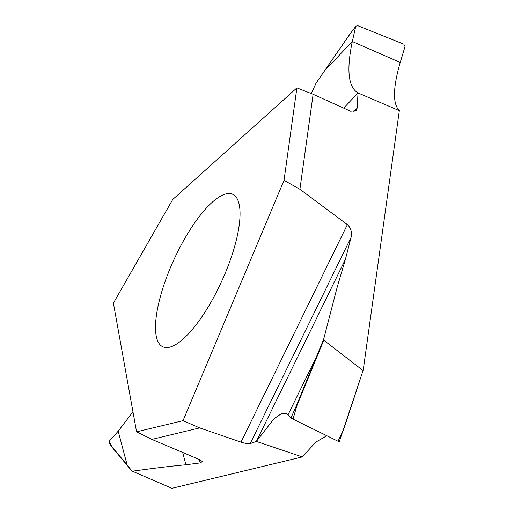 <?xml version="1.0" encoding="UTF-8"?>
<svg xmlns="http://www.w3.org/2000/svg" width="514" height="514" viewBox="0 0 514 514"><rect width="100%" height="100%" fill="white"/><g stroke="black" fill="none" stroke-linecap="round" stroke-linejoin="round"><path stroke-width="0.77" d="M183.048 420.658L136.57 431.844L113.395 303.112L172.73 199.503L296.893 87.9L284.03 180.324L183.048 420.658L199.638 427.911L241.008 442.124L347.368 224.618L299.906 189.274L313.122 94.287L350.567 111.217L356.093 110.748L357.114 108.191L358.033 92.957L399.327 110.645C392.6 103.822 392.902 87.765 400.226 62.464L405.006 46.588L403.824 44.159L357.75 25.7L355.939 26.163L349.719 34.432L324.867 70.437M199.31 459.497L200.209 462.908L202.323 461.585L199.76 459.689L151.874 439.406L199.638 427.911M151.874 439.406L136.57 431.844M184.635 238.785A83.872 26.22 -65.4 0 0 162.854 346.809A83.872 26.22 -65.4 0 0 210.92 302.322A83.872 26.22 -65.4 0 0 232.701 194.305A83.872 26.22 -65.4 0 0 184.635 238.785M241.008 442.124C245.3 443.498 248.371 444 250.209 443.627L256.364 441.417L273.981 418.82L281.177 413.796L286.6 413.526L290.995 417.895L293.012 419.109L338.006 441.25L343.68 429.453L363.244 369.913L399.327 110.645M250.209 443.627L351.068 237.378L345.421 259.3L256.364 441.417L302.316 456.927L171.946 488.3L132.349 471.19C166.054 466.596 174.644 465.857 185.927 464.765L182.669 452.449M302.316 456.927L315.814 442.117L326.814 435.737M345.421 259.3L337.165 287.23L323.634 339.291L323.781 340.178L362.852 370.388L363.244 369.913L343.68 429.453M351.068 237.378C352.122 232.142 350.895 227.888 347.368 224.618M323.634 339.291L316.637 356.33L317.099 356.427L296.854 405.822L296.34 405.848L290.995 417.895M323.781 340.178L317.099 356.427M293.012 419.109L296.854 405.822M338.006 441.25L339.201 441.616M200.209 462.908L185.927 464.765M118.201 431.169L109.116 441.346L118.201 431.169L132.965 411.81L118.201 431.169L127.138 464.952L132.239 471.377M112.187 447.36L109.116 441.346L108.994 442.843L112.039 447.225M343.673 108.094L358.033 92.957C348.267 87.264 346.359 70.122 352.302 41.512L324.713 70.604L316.116 83.062L311.259 93.554L316.116 83.062L316.862 82.349M400.226 62.464L352.302 41.512L355.637 26.812M357.114 108.191L353.651 111.84M313.122 94.287L296.893 87.9M299.906 189.274L284.03 180.324M288.103 414.682L316.637 356.33L296.34 405.848M172.73 199.503L113.395 303.112M109.116 441.346L109.636 443.376M317.17 355.02L317.639 355.116M127.536 465.427A0.373 0.341 140.1 0 0 127.665 465.902M112.02 446.839L127.138 464.952A0.373 0.341 140.1 0 0 127.266 465.427M339.266 441.712L363.199 370.125M112.065 447.257L132.156 471.319M355.939 26.163L349.745 34.335L316.283 82.76"/></g></svg>
